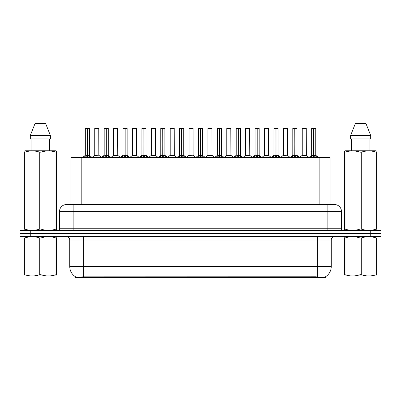 <?xml version="1.0" encoding="UTF-8"?>
<svg xmlns="http://www.w3.org/2000/svg" width="401" height="401" viewBox="0 0 401 401"><rect width="100%" height="100%" fill="white"/><g stroke="black" fill="none" stroke-linecap="round" stroke-linejoin="round"><path stroke-width="0.6" d="M68.741 204.585L70.992 204.585L70.992 157.603L330.078 157.603L330.078 204.585M325.487 276.75L325.487 277.447L75.578 277.447L75.578 276.79M69.759 266.55L83.378 266.55L83.378 239.993L69.759 239.993L69.759 266.55A11.915 11.915 0 0 0 75.649 276.83C76.531 277.176 79.107 277.176 83.378 276.83L316.259 276.77M325.351 276.83A11.915 11.915 0 0 0 331.241 266.55L331.241 239.993A3.403 3.403 0 0 1 334.645 236.59M30.265 230.46L380.95 230.46L380.95 233.527L20.05 233.527L20.05 236.59L30.265 236.59L30.265 233.527L20.05 233.527L20.05 230.46L30.265 230.46L30.265 233.527L380.95 233.527L380.95 236.59L30.265 236.59M341.457 211.397L59.543 211.397A6.807 6.807 0 0 1 66.355 204.585L334.645 204.585A6.807 6.807 0 0 1 341.457 211.397L341.457 228.76C341.547 229.783 342.113 230.349 343.156 230.46M59.543 211.397L59.543 228.76A1.704 1.704 0 0 1 57.844 230.46M83.804 157.683L85.042 156.37L87.273 155.247L87.273 156.435L87.393 128.32L89.403 128.39L89.403 155.217L87.448 155.247L89.684 156.37L90.922 157.683M85.318 128.39L87.273 128.32L85.318 128.39L85.318 155.217L87.273 155.247M87.273 128.32L85.388 128.32M89.403 128.39L87.448 128.32M87.333 128.32L87.333 155.217L89.468 155.352L87.674 155.352M87.273 128.39L87.363 155.217M86.681 128.32L88.045 128.32M87.448 155.247L87.448 156.435L87.393 155.217M87.448 155.217L87.448 128.39M89.684 157.608L87.448 156.435M87.273 156.435L85.042 157.608M98.831 155.217L98.766 128.32L94.751 128.39L94.751 155.217L98.836 155.217L96.701 155.217M96.761 128.32L94.816 128.32M97.308 155.217L94.751 155.217L92.075 157.468M102.666 157.683L103.904 156.37L106.135 155.247L106.135 156.435L106.255 128.32L108.265 128.39L108.265 155.217L106.31 155.247L108.546 156.37L109.784 157.683M104.18 128.39L106.14 128.32L104.18 128.39L104.18 155.217L106.135 155.247M106.14 128.32L104.25 128.32M108.265 128.39L106.31 128.32M106.195 128.32L106.195 155.217L108.33 155.352L106.536 155.352M106.135 128.39L106.225 155.217M105.543 128.32L106.907 128.32M106.31 155.247L106.31 156.435L106.255 155.217M106.31 155.217L106.31 128.39M108.546 157.608L106.31 156.435M106.135 156.435L103.904 157.608M121.528 157.683L122.766 156.37L124.997 155.247L124.997 156.435L125.117 128.32L127.127 128.39L127.127 155.217L125.172 155.217L125.177 156.435L125.117 155.217L127.127 155.217L125.398 155.352L127.408 156.37L128.646 157.683M123.042 128.39L125.002 128.32L123.042 128.39L123.042 155.217L124.997 155.247M125.002 128.32L123.112 128.32M127.127 128.39L125.172 128.32M125.057 128.32L125.117 155.217M124.997 128.39L125.087 155.217M124.405 128.32L125.769 128.32M125.172 155.217L125.172 128.39M127.408 157.608L125.177 156.435M124.997 156.435L122.766 157.608M140.39 157.683L141.628 156.37L143.859 155.247L143.859 156.435L143.979 128.32L145.989 128.39L145.989 155.217L144.039 155.247L146.27 156.37L147.508 157.683M141.904 128.39L143.864 128.32L141.904 128.39L141.904 155.217L143.859 155.247M143.864 128.32L141.974 128.32M145.989 128.39L144.034 128.32M143.919 128.32L143.919 155.217L146.054 155.352L144.26 155.352M143.859 128.39L143.949 155.217M143.267 128.32L144.631 128.32M144.039 155.247L144.039 156.435L143.979 155.217M144.034 155.217L144.039 128.39M146.27 157.608L144.039 156.435M143.859 156.435L141.628 157.608M159.252 157.683L160.49 156.37L162.721 155.247L162.721 156.435L162.841 128.32L164.851 128.39L164.851 155.217L162.901 155.247L165.132 156.37L166.37 157.683M160.766 128.39L162.726 128.32L160.766 128.39L160.766 155.217L162.721 155.247M162.726 128.32L160.836 128.32M164.851 128.39L162.896 128.32M162.781 128.32L162.781 155.217L164.916 155.352L163.122 155.352M162.721 128.39L162.811 155.217M162.129 128.32L163.493 128.32M162.901 155.247L162.901 156.435L162.841 155.217M162.901 155.217L162.901 128.39M165.132 157.608L162.901 156.435M162.721 156.435L160.49 157.608M116.17 155.217L113.548 155.352L117.759 155.352L117.628 128.32L113.613 128.39L113.613 155.217L117.699 155.217L115.563 155.217M115.623 128.32L113.678 128.32M135.032 155.217L132.41 155.352L136.621 155.352L136.49 128.32L132.475 128.39L132.475 155.217L136.561 155.217L134.425 155.217M134.485 128.32L132.541 128.32M153.894 155.217L151.272 155.352L155.483 155.352L155.352 128.32L151.337 128.39L151.337 155.217L155.423 155.217L153.287 155.217M152.696 128.32L151.403 128.32M56.556 275.908L24.125 275.963M56.556 274.931L56.556 274.71C56.556 276.359 56.556 276.359 56.556 274.71L55.955 274.71L55.955 237.968C50.972 236.319 45.97 236.319 40.942 237.968L39.739 237.968C34.757 236.319 29.754 236.319 24.732 237.968L24.125 237.968C24.125 236.319 24.125 236.319 24.125 237.968L24.125 237.743M40.942 237.968L40.942 274.71C45.93 276.359 50.932 276.359 55.955 274.71M40.942 274.71L39.739 274.71L39.739 237.968M56.556 237.743L56.556 237.968C56.556 236.319 56.556 236.319 56.556 237.968L55.955 237.968M56.556 237.968L56.556 274.71M24.732 237.968L24.732 274.71L24.125 274.71L24.125 237.968M24.732 274.71C29.714 276.359 34.717 276.359 39.739 274.71M24.125 274.71C24.125 276.359 24.125 276.359 24.125 274.71M376.875 275.908L344.444 275.963M376.875 274.931L376.875 274.71C376.875 276.359 376.875 276.359 376.875 274.71L376.268 274.71L376.268 237.968C371.286 236.319 366.283 236.319 361.261 237.968L360.058 237.968C355.07 236.319 350.068 236.319 345.045 237.968L344.444 237.968C344.444 236.319 344.444 236.319 344.444 237.968L344.444 237.743M361.261 237.968L361.261 274.71C366.243 276.359 371.246 276.359 376.268 274.71M361.261 274.71L360.058 274.71L360.058 237.968M376.875 237.743L376.875 237.968C376.875 236.319 376.875 236.319 376.875 237.968L376.268 237.968M376.875 237.968L376.875 274.71M345.045 237.968L345.045 274.71L344.444 274.71L344.444 237.968M345.045 274.71C350.028 276.359 355.03 276.359 360.058 274.71M344.444 274.71C344.444 276.359 344.444 276.359 344.444 274.71M56.346 230.46L56.556 229.086L55.955 229.086L55.955 152.169C50.972 150.52 45.97 150.52 40.942 152.169L39.739 152.169C34.757 150.52 29.754 150.52 24.732 152.169L24.125 152.169L24.125 151.232L24.917 150.791L24.125 151.232L24.125 229.512M40.942 152.169L40.942 229.086C45.93 230.735 50.932 230.735 55.955 229.086M40.942 229.086L39.739 229.086L39.739 152.169M24.732 152.169L24.732 229.086C29.714 230.735 34.717 230.735 39.739 229.086M24.732 229.086L24.125 229.086L24.341 230.46M56.556 155.899L56.556 151.232L55.769 150.791L56.556 151.232L56.556 152.169L55.955 152.169M55.769 150.791L24.917 150.791M31.057 138.876L31.057 150.791M49.629 150.791L49.629 138.876L49.629 150.791M45.659 123.553L50.371 135.468L50.371 138.876L30.311 138.876L30.311 135.468L35.027 123.553L30.311 135.468L50.371 135.468L45.659 123.553L35.027 123.553M56.556 229.512L56.556 152.169M376.659 230.46L376.875 229.086L376.268 229.086L376.268 152.169C371.286 150.52 366.283 150.52 361.261 152.169L360.058 152.169C355.07 150.52 350.068 150.52 345.045 152.169L344.444 152.169L344.444 151.232L345.231 150.791L344.444 151.232L344.444 229.512M361.261 152.169L361.261 229.086C366.243 230.735 371.246 230.735 376.268 229.086M361.261 229.086L360.058 229.086L360.058 152.169M345.045 152.169L345.045 229.086C350.028 230.735 355.03 230.735 360.058 229.086M345.045 229.086L344.444 229.086L344.654 230.46M376.875 155.899L376.875 151.232L376.083 150.791L376.875 151.232L376.875 152.169L376.268 152.169M376.083 150.791L345.231 150.791M351.371 138.876L351.371 150.791M369.943 150.791L369.943 138.876M365.973 123.553L370.689 135.468L370.689 138.876L350.629 138.876L350.629 135.468L370.689 135.468L365.973 123.553L355.341 123.553L350.629 135.468M376.875 229.512L376.875 152.169M178.114 157.683L179.352 156.37L181.583 155.247L181.583 156.435L181.703 128.32L183.713 128.39L183.713 155.217L181.763 155.247L183.994 156.37L185.232 157.683M179.628 128.39L181.588 128.32L179.628 128.39L179.628 155.217L181.583 155.247M181.588 128.32L179.698 128.32M183.713 128.39L181.758 128.32M181.643 128.32L181.643 155.217L183.778 155.352L181.984 155.352M181.583 128.39L181.673 155.217M180.991 128.32L182.355 128.32M181.763 155.247L181.763 156.435L181.703 155.217M181.763 155.217L181.763 128.39M183.994 157.608L181.763 156.435M181.583 156.435L179.352 157.608M196.976 157.683L198.214 156.37L200.445 155.247L200.445 156.435L200.565 128.32L202.575 128.39L202.575 155.217L200.625 155.247L202.856 156.37L204.094 157.683M198.49 128.39L200.45 128.32L198.49 128.39L198.49 155.217L200.445 155.247M200.45 128.32L198.56 128.32M202.575 128.39L200.62 128.32M200.505 128.32L200.505 155.217L202.64 155.352L200.846 155.352M200.445 128.39L200.535 155.217M199.853 128.32L201.217 128.32M200.625 155.247L200.625 156.435L200.565 155.217M200.625 155.217L200.625 128.39M202.856 157.608L200.625 156.435M200.445 156.435L198.214 157.608M215.838 157.683L217.076 156.37L219.307 155.247L219.307 156.435L219.427 128.32L221.437 128.39L221.437 155.217L219.487 155.247L221.718 156.37L222.956 157.683M217.352 128.39L219.312 128.32L217.352 128.39L217.352 155.217L219.307 155.247M219.312 128.32L217.422 128.32M221.437 128.39L219.482 128.32M219.367 128.32L219.367 155.217L221.502 155.352L219.708 155.352M219.307 128.39L219.397 155.217M218.715 128.32L220.079 128.32M219.487 155.247L219.487 156.435L219.427 155.217M219.487 155.217L219.487 128.39M221.718 157.608L219.487 156.435M219.307 156.435L217.076 157.608M172.756 155.217L170.134 155.352L174.345 155.352L174.214 128.32L170.199 128.39L170.199 155.217L174.285 155.217L172.154 155.217M171.558 128.32L170.265 128.32M193.142 155.217L193.076 128.32L189.061 128.39L189.061 155.217L193.147 155.217L191.016 155.217M190.42 128.32L189.127 128.32M191.618 155.217L189.061 155.217L186.39 157.468M210.48 155.217L207.858 155.352L212.069 155.352L211.939 128.32L207.924 128.39L207.924 155.217L212.009 155.217L209.878 155.217M209.282 128.32L207.989 128.32M234.7 157.683L235.938 156.37L238.169 155.247L238.169 156.435L238.289 128.32L240.299 128.39L240.299 155.217L238.349 155.247L240.58 156.37L241.818 157.683M236.214 128.39L238.174 128.32L236.214 128.39L236.214 155.217L238.169 155.247M238.174 128.32L236.284 128.32M240.299 128.39L238.344 128.32M238.229 128.32L238.229 155.217L240.364 155.352L238.57 155.352M238.169 128.39L238.259 155.217M237.577 128.32L238.941 128.32M238.349 155.247L238.349 156.435L238.289 155.217M238.349 155.217L238.349 128.39M240.58 157.608L238.349 156.435M238.169 156.435L235.938 157.608M253.562 157.683L254.8 156.37L257.031 155.247L257.031 156.435L257.151 128.32L259.161 128.39L259.161 155.217L257.211 155.247L259.442 156.37L260.68 157.683M255.076 128.39L257.036 128.32L255.076 128.39L255.076 155.217L257.031 155.247M257.036 128.32L255.146 128.32M259.161 128.39L257.206 128.32M257.091 128.32L257.091 155.217L259.226 155.352L257.432 155.352M257.031 128.39L257.121 155.217M256.44 128.32L257.803 128.32M257.211 155.247L257.211 156.435L257.151 155.217M257.211 155.217L257.211 128.39M259.442 157.608L257.211 156.435M257.031 156.435L254.8 157.608M272.424 157.683L273.662 156.37L275.893 155.247L275.893 156.435L276.013 128.32L278.023 128.39L278.023 155.217L276.073 155.247L278.304 156.37L279.542 157.683M273.938 128.39L275.898 128.32L273.938 128.39L273.938 155.217L275.893 155.247M275.898 128.32L274.008 128.32M278.023 128.39L276.068 128.32M275.953 128.32L275.953 155.217L278.088 155.352L276.294 155.352M275.893 128.39L275.983 155.217M275.302 128.32L276.665 128.32M276.073 155.247L276.073 156.435L276.013 155.217M276.073 155.217L276.073 128.39M278.304 157.608L276.073 156.435M275.893 156.435L273.662 157.608M291.286 157.683L292.524 156.37L294.755 155.247L294.755 156.435L294.875 128.32L296.885 128.39L296.885 155.217L294.935 155.247L297.166 156.37L298.404 157.683M292.8 128.39L294.76 128.32L292.8 128.39L292.8 155.217L294.755 155.247M294.76 128.32L292.87 128.32M296.885 128.39L294.93 128.32M294.815 128.32L294.815 155.217L296.951 155.352L295.156 155.352M294.755 128.39L294.845 155.217M294.164 128.32L295.527 128.32M294.935 155.247L294.935 156.435L294.875 155.217M294.935 155.217L294.935 128.39M297.166 157.608L294.935 156.435M294.755 156.435L292.524 157.608M310.148 157.683L311.387 156.37L313.617 155.247L313.617 156.435L313.737 128.32L315.747 128.39L315.747 155.217L313.798 155.247L316.028 156.37L317.266 157.683M311.662 128.39L313.622 128.32L311.662 128.39L311.662 155.217L313.617 155.247M313.622 128.32L311.732 128.32M315.747 128.39L313.793 128.32M313.677 128.32L313.677 155.217L315.813 155.352L314.018 155.352M313.617 128.39L313.707 155.217M313.026 128.32L314.389 128.32M313.798 155.247L313.798 156.435L313.737 155.217M313.798 155.217L313.798 128.39M316.028 157.608L313.798 156.435M313.617 156.435L311.387 157.608M229.342 155.217L226.72 155.352L230.931 155.352L230.801 128.32L226.786 128.39L226.786 155.217L230.871 155.217L228.74 155.217M228.144 128.32L226.851 128.32M248.204 155.217L245.582 155.352L249.793 155.352L249.663 128.32L245.648 128.39L245.648 155.217L249.733 155.217L247.602 155.217M247.006 128.32L245.713 128.32M267.066 155.217L264.444 155.352L268.655 155.352L268.525 128.32L264.51 128.39L264.51 155.217L268.595 155.217L266.464 155.217M265.873 128.32L264.575 128.32M287.452 155.217L287.387 128.32L283.372 128.39L283.372 155.217L287.457 155.217L285.327 155.217M284.735 128.32L283.437 128.32M285.928 155.217L283.372 155.217L280.7 157.468M304.79 155.217L302.169 155.352L306.379 155.352L306.249 128.32L302.234 128.39L302.234 155.217L306.319 155.217L304.189 155.217M303.597 128.32L302.299 128.32M316.294 277.447L316.294 276.77M84.771 277.447L84.771 276.77M81.203 204.585L81.203 157.603M319.863 204.585L319.863 157.603M317.622 236.59L317.622 239.993L83.378 239.993L83.378 236.59M331.241 239.993L317.622 239.993L317.622 266.55L331.241 266.55M317.622 276.83L317.622 266.55L83.378 266.55L83.378 276.83M370.735 236.59L370.735 230.46M73.162 230.46L73.162 204.585M59.543 228.76L341.457 228.76M327.838 204.585L327.838 230.46M87.047 155.352L85.318 155.217L87.273 155.217M84.681 156.681L84.681 157.603M85.042 156.37L85.042 157.603M89.684 156.37L89.684 157.603M90.04 156.681L90.04 157.603M98.836 155.217L94.686 155.352M98.836 128.39L94.751 128.39M105.909 155.352L104.18 155.217L106.135 155.217M103.543 156.681L103.543 157.603M103.904 156.37L103.904 157.603M108.546 156.37L108.546 157.603M108.902 156.681L108.902 157.603M124.771 155.352L123.042 155.217L124.997 155.217M122.405 156.681L122.405 157.603M122.766 156.37L122.766 157.603M127.408 156.37L127.408 157.603M127.764 156.681L127.764 157.603M143.633 155.352L141.904 155.217L143.859 155.217M141.267 156.681L141.267 157.603M141.628 156.37L141.628 157.603M146.27 156.37L146.27 157.603M146.626 156.681L146.626 157.603M162.495 155.352L160.766 155.217L162.721 155.217M160.129 156.681L160.129 157.603M160.49 156.37L160.49 157.603M165.132 156.37L165.132 157.603M165.488 156.681L165.488 157.603M117.699 128.39L113.613 128.39M136.561 128.39L132.475 128.39M155.423 128.39L151.337 128.39M181.357 155.352L179.628 155.217L181.583 155.217M178.991 156.681L178.991 157.603M179.352 156.37L179.352 157.603M183.994 156.37L183.994 157.603M184.35 156.681L184.35 157.603M200.219 155.352L198.49 155.217L200.445 155.217M197.853 156.681L197.853 157.603M198.214 156.37L198.214 157.603M202.856 156.37L202.856 157.603M203.212 156.681L203.212 157.603M219.081 155.352L217.352 155.217L219.307 155.217M216.72 156.681L216.72 157.603M217.076 156.37L217.076 157.603M221.718 156.37L221.718 157.603M222.074 156.681L222.074 157.603M174.285 128.39L170.199 128.39M193.147 155.217L188.996 155.352M193.147 128.39L189.061 128.39M212.009 128.39L207.924 128.39M237.943 155.352L236.214 155.217L238.169 155.217M235.582 156.681L235.582 157.603M235.938 156.37L235.938 157.603M240.58 156.37L240.58 157.603M240.936 156.681L240.936 157.603M256.805 155.352L255.076 155.217L257.031 155.217M254.445 156.681L254.445 157.603M254.8 156.37L254.8 157.603M259.442 156.37L259.442 157.603M259.798 156.681L259.798 157.603M275.667 155.352L273.943 155.217L275.893 155.217M273.307 156.681L273.307 157.603M273.662 156.37L273.662 157.603M278.304 156.37L278.304 157.603M278.66 156.681L278.66 157.603M294.529 155.352L292.805 155.217L294.755 155.217M292.169 156.681L292.169 157.603M292.524 156.37L292.524 157.603M297.166 156.37L297.166 157.603M297.522 156.681L297.522 157.603M313.392 155.352L311.667 155.217L313.617 155.217M311.031 156.681L311.031 157.603M311.387 156.37L311.387 157.603M316.028 156.37L316.028 157.603M316.384 156.681L316.384 157.603M230.871 128.39L226.786 128.39M249.733 128.39L245.648 128.39M268.595 128.39L264.51 128.39M287.457 155.217L283.307 155.352M287.457 128.39L283.372 128.39M306.319 128.39L302.234 128.39M69.759 239.993C69.558 237.928 68.421 236.79 66.355 236.59M85.258 155.352L82.481 157.603M89.468 155.352L92.245 157.603M98.897 155.352L101.508 157.468M104.12 155.352L101.343 157.603M108.33 155.352L111.107 157.603M122.982 155.352L120.205 157.603M127.192 155.352L129.969 157.603M141.844 155.352L139.067 157.603M146.054 155.352L148.831 157.603M160.706 155.352L157.929 157.603M164.916 155.352L167.693 157.603M113.548 155.352L110.937 157.468M117.759 155.352L120.37 157.468M132.41 155.352L129.799 157.468M136.621 155.352L139.232 157.468M151.272 155.352L148.661 157.468M155.483 155.352L158.094 157.468M31.123 275.863L30.742 276.083M351.436 275.863L351.055 276.083M179.568 155.352L176.791 157.603M183.778 155.352L186.555 157.603M198.43 155.352L195.653 157.603M202.64 155.352L205.417 157.603M217.292 155.352L214.515 157.603M221.502 155.352L224.279 157.603M170.134 155.352L167.528 157.468M174.345 155.352L176.956 157.468M193.207 155.352L195.818 157.468M207.858 155.352L205.252 157.468M212.069 155.352L214.68 157.468M236.154 155.352L233.377 157.603M240.364 155.352L243.141 157.603M255.016 155.352L252.239 157.603M259.226 155.352L262.003 157.603M273.878 155.352L271.101 157.603M278.088 155.352L280.865 157.603M292.74 155.352L289.963 157.603M296.951 155.352L299.727 157.603M311.602 155.352L308.825 157.603M315.813 155.352L318.589 157.603M226.72 155.352L224.114 157.468M230.931 155.352L233.542 157.468M245.582 155.352L242.976 157.468M249.793 155.352L252.404 157.468M264.444 155.352L261.838 157.468M268.655 155.352L271.266 157.468M287.517 155.352L290.129 157.468M302.169 155.352L299.562 157.468M306.379 155.352L308.991 157.468"/></g></svg>
